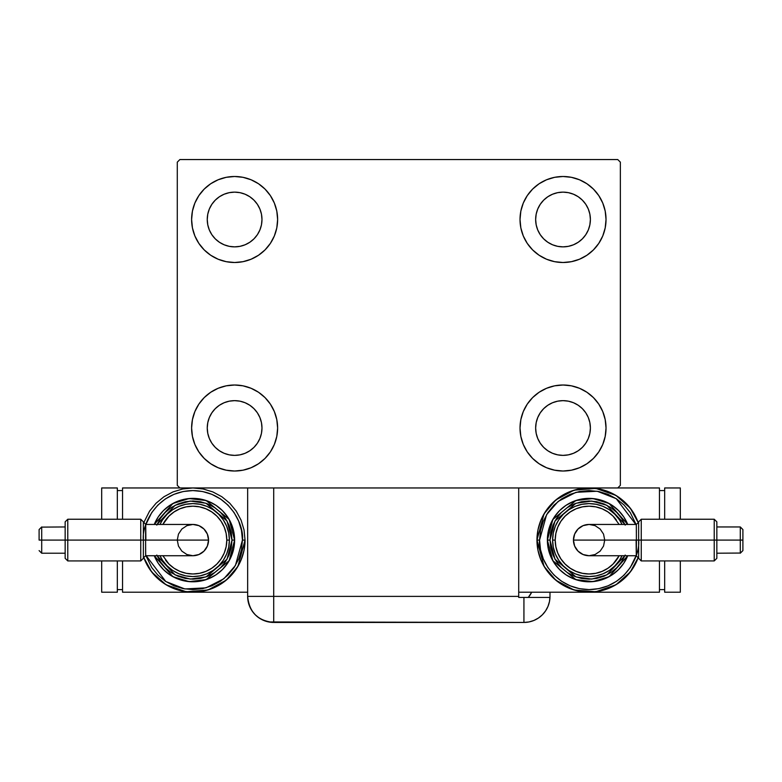 <?xml version="1.0" encoding="UTF-8"?>
<svg xmlns="http://www.w3.org/2000/svg" width="782" height="782" viewBox="0 0 782 782"><rect width="100%" height="100%" fill="white"/><g stroke="black" fill="none" stroke-linecap="round" stroke-linejoin="round"><path stroke-width="1.17" d="M194.884 444.469L192.44 436.405L191.61 428.008A43.01 43.01 0 0 1 234.62 385.008A43.01 43.01 0 0 1 277.62 428.008L276.799 436.405L274.345 444.469L270.377 451.908L265.03 458.418L258.51 463.765L251.071 467.744L243.007 470.187L234.62 471.018L226.223 470.187L218.158 467.744L210.72 463.765L204.21 458.418L198.863 451.908L194.884 444.469L192.44 436.405L191.61 428.008L192.44 419.621L194.884 411.557L198.863 404.118L204.21 397.598L210.72 392.251L218.158 388.283L226.223 385.829L234.62 385.008L243.007 385.829L251.071 388.283L258.51 392.251L265.03 397.598L270.377 404.118L274.345 411.557L276.799 419.621L277.62 428.008A43.01 43.01 0 0 1 234.62 471.018A43.01 43.01 0 0 1 191.61 428.008L192.44 419.621L194.884 411.557M602.756 203.046L605.2 211.111L606.03 219.498A43.01 43.01 0 0 1 563.02 262.508A43.01 43.01 0 0 1 520.02 219.498A43.01 43.01 0 0 1 563.02 176.497A43.01 43.01 0 0 1 606.03 219.498L605.2 227.894L602.756 235.959L598.777 243.388L593.43 249.908L586.911 255.255L579.482 259.233L571.407 261.677L563.02 262.508L554.634 261.677L546.559 259.233L539.13 255.255L532.61 249.908L527.264 243.388L523.285 235.959L520.841 227.894L520.02 219.498L520.841 211.111L523.285 203.046L527.264 195.608L532.61 189.088L539.13 183.741L546.559 179.772L554.634 177.319L563.02 176.497L571.407 177.319L579.482 179.772L586.911 183.741L593.43 189.088L598.777 195.608L602.756 203.046L605.2 211.111L606.03 219.498L605.2 227.894L602.756 235.959M602.756 411.557L605.2 419.621L606.03 428.008A43.01 43.01 0 0 1 563.02 471.018A43.01 43.01 0 0 1 520.02 428.008A43.01 43.01 0 0 1 563.02 385.008A43.01 43.01 0 0 1 606.03 428.008L605.2 436.405L602.756 444.469L598.777 451.908L593.43 458.418L586.911 463.765L579.482 467.744L571.407 470.187L563.02 471.018L554.634 470.187L546.559 467.744L539.13 463.765L532.61 458.418L527.264 451.908L523.285 444.469L520.841 436.405L520.02 428.008L520.841 419.621L523.285 411.557L527.264 404.118L532.61 397.598L539.13 392.251L546.559 388.283L554.634 385.829L563.02 385.008L571.407 385.829L579.482 388.283L586.911 392.251L593.43 397.598L598.777 404.118L602.756 411.557L605.2 419.621L606.03 428.008L605.2 436.405L602.756 444.469M194.884 235.959L192.44 227.894L191.61 219.498A43.01 43.01 0 0 1 234.62 176.497A43.01 43.01 0 0 1 277.62 219.498L276.799 227.894L274.345 235.959L270.377 243.388L265.03 249.908L258.51 255.255L251.071 259.233L243.007 261.677L234.62 262.508L226.223 261.677L218.158 259.233L210.72 255.255L204.21 249.908L198.863 243.388L194.884 235.959L192.44 227.894L191.61 219.498L192.44 211.111L194.884 203.046L198.863 195.608L204.21 189.088L210.72 183.741L218.158 179.772L226.223 177.319L234.62 176.497L243.007 177.319L251.071 179.772L258.51 183.741L265.03 189.088L270.377 195.608L274.345 203.046L276.799 211.111L277.62 219.498A43.01 43.01 0 0 1 234.62 262.508A43.01 43.01 0 0 1 191.61 219.498L192.44 211.111L194.884 203.046M211.863 234.708L215.265 238.852L211.863 234.708L209.332 229.976L207.777 224.835L207.25 219.498A27.37 27.37 0 0 1 234.62 192.137A27.37 27.37 0 0 1 261.98 219.498A27.37 27.37 0 0 1 234.62 246.868A27.37 27.37 0 0 1 207.25 219.498L207.777 214.16L209.332 209.029L207.777 214.16M540.264 443.218L543.666 447.363L540.264 443.218L537.742 438.487L536.178 433.345L535.65 428.008A27.37 27.37 0 0 1 563.02 400.648A27.37 27.37 0 0 1 590.39 428.008A27.37 27.37 0 0 1 563.02 455.378A27.37 27.37 0 0 1 535.65 428.008L536.178 422.671L537.742 417.539L536.178 422.671M540.264 234.708L543.666 238.852L540.264 234.708L537.742 229.976L536.178 224.835L535.65 219.498A27.37 27.37 0 0 1 563.02 192.137A27.37 27.37 0 0 1 590.39 219.498A27.37 27.37 0 0 1 563.02 246.868A27.37 27.37 0 0 1 535.65 219.498L536.178 214.16L537.742 209.029L536.178 214.16M211.863 443.218L215.265 447.363L211.863 443.218L209.332 438.487L207.777 433.345L207.25 428.008A27.37 27.37 0 0 1 234.62 400.648A27.37 27.37 0 0 1 261.98 428.008A27.37 27.37 0 0 1 234.62 455.378A27.37 27.37 0 0 1 207.25 428.008L207.777 422.671L209.332 417.539L207.777 422.671M247.65 487.958L247.65 596.383L518.71 596.383L518.71 597.428L549.971 597.428L523.93 597.428L523.93 622.443A26.06 26.06 0 0 0 549.99 596.383L549.99 592.209L549.99 596.383A26.06 26.06 0 0 1 523.93 622.443L273.71 622.443L273.71 596.383L273.71 622.443A26.06 26.06 0 0 1 247.65 596.383L273.71 596.383L273.71 487.958L247.65 487.958L247.65 596.383C249.194 612.218 257.884 620.898 273.71 622.443L268.627 621.944L523.93 622.443L529.013 621.944L533.901 620.458L538.407 618.054L542.356 614.808L545.601 610.859L548.006 606.353L549.492 601.466L549.99 596.383L549.492 601.466L548.006 606.353L545.601 610.859L542.356 614.808L538.407 618.054L533.901 620.458L529.013 621.944L523.93 622.443L523.93 597.428L518.71 597.428L518.71 487.958L273.71 487.958L617.751 487.958L620.361 485.348L620.361 162.157L617.751 159.557L179.88 159.557L177.279 162.157L177.279 485.348L179.88 487.958L273.71 487.958L273.71 596.383L518.71 596.383L518.71 487.958L617.751 487.958L620.361 485.348L620.361 162.157L617.751 159.557L179.88 159.557L177.279 162.157L177.279 485.348L179.88 487.958L249.634 487.958M215.265 238.852L219.41 242.254L215.265 238.852M224.141 244.786L229.282 246.34L224.141 244.786L219.41 242.254M249.82 242.254L253.964 238.852L257.376 234.708L253.964 238.852L249.82 242.254L245.089 244.786L239.957 246.34L234.62 246.868L229.282 246.34M259.898 229.976L261.462 224.835L259.898 229.976L257.376 234.708M257.376 204.298L253.964 200.153L249.82 196.741L253.964 200.153L257.376 204.298L259.898 209.029L261.462 214.16L261.98 219.498L261.462 224.835M245.089 194.219L239.957 192.655L245.089 194.219L249.82 196.741M219.41 196.741L215.265 200.153L211.863 204.298L215.265 200.153L219.41 196.741L224.141 194.219L229.282 192.655L234.62 192.137L239.957 192.655M543.666 447.363L547.82 450.764L543.666 447.363M552.551 453.296L557.683 454.85L552.551 453.296L547.82 450.764M578.23 450.764L582.375 447.363L585.777 443.218L582.375 447.363L578.23 450.764L573.489 453.296L568.358 454.85L563.02 455.378L557.683 454.85M588.308 438.487L589.863 433.345L588.308 438.487L585.777 443.218M585.777 412.808L582.375 408.663L578.23 405.252L582.375 408.663L585.777 412.808L588.308 417.539L589.863 422.671L590.39 428.008L589.863 433.345M573.489 402.73L568.358 401.166L573.489 402.73L578.23 405.252M547.82 405.252L543.666 408.663L540.264 412.808L543.666 408.663L547.82 405.252L552.551 402.73L557.683 401.166L563.02 400.648L568.358 401.166M543.666 238.852L547.82 242.254L543.666 238.852M552.551 244.786L557.683 246.34L552.551 244.786L547.82 242.254M578.23 242.254L582.375 238.852L585.777 234.708L582.375 238.852L578.23 242.254L573.489 244.786L568.358 246.34L563.02 246.868L557.683 246.34M588.308 229.976L589.863 224.835L588.308 229.976L585.777 234.708M585.777 204.298L582.375 200.153L578.23 196.741L582.375 200.153L585.777 204.298L588.308 209.029L589.863 214.16L590.39 219.498L589.863 224.835M573.489 194.219L568.358 192.655L563.02 192.137L568.358 192.655L573.489 194.219L578.23 196.741M547.82 196.741L543.666 200.153L540.264 204.298L543.666 200.153L547.82 196.741L552.551 194.219L557.683 192.655L563.02 192.137M215.265 447.363L219.41 450.764L215.265 447.363M224.141 453.296L229.282 454.85L224.141 453.296L219.41 450.764M249.82 450.764L253.964 447.363L257.376 443.218L253.964 447.363L249.82 450.764L245.089 453.296L239.957 454.85L234.62 455.378L229.282 454.85M259.898 438.487L261.462 433.345L259.898 438.487L257.376 443.218M257.376 412.808L253.964 408.663L249.82 405.252L253.964 408.663L257.376 412.808L259.898 417.539L261.462 422.671L261.98 428.008L261.462 433.345M245.089 402.73L239.957 401.166L245.089 402.73L249.82 405.252M219.41 405.252L215.265 408.663L211.863 412.808L215.265 408.663L219.41 405.252L224.141 402.73L229.282 401.166L234.62 400.648L239.957 401.166M209.332 209.029L211.863 204.298M537.742 417.539L540.264 412.808M537.742 209.029L540.264 204.298M209.332 417.539L211.863 412.808M268.627 621.944L263.739 620.458L259.233 618.054L255.284 614.808L252.039 610.859L249.634 606.353L252.039 610.859L255.284 614.808L259.233 618.054L263.739 620.458L268.627 621.944M248.686 603.655L248.236 601.905L248.686 603.655M531.692 592.209A26.06 26.06 0 0 1 528.309 597.428L531.692 592.209M530.392 594.555L529.287 596.187M247.65 596.383L248.324 602.267L250.308 607.849M65.16 558.328L65.16 540.088L67.77 540.088L67.77 519.238L67.77 540.088L140.75 540.088L65.16 540.088L65.16 558.328L67.77 560.938L67.77 540.088L67.77 560.938L140.75 560.938L140.75 540.088L143.36 540.088L143.36 547.048L143.36 540.088L140.75 540.088L140.75 560.938L143.36 558.328L143.36 540.088L145.599 540.088C145.628 519.913 145.726 519.913 145.872 540.088M143.36 522.268L143.36 536.54L143.36 521.838L145.687 524.448L145.735 525.621M192.919 555.728A15.64 15.64 0 0 0 208.55 540.088L145.599 540.088L145.687 555.728L192.919 555.728L186.927 554.536L181.854 551.144L178.462 546.071L177.279 540.088L178.462 534.096L181.854 529.023L186.927 525.641L192.919 524.448A15.64 15.64 0 0 1 208.55 540.088A15.64 15.64 0 0 1 192.919 555.728L198.902 554.536L203.975 551.144L207.367 546.071L208.55 540.088A15.64 15.64 0 0 0 192.919 524.448L198.902 525.641L203.975 529.023L207.367 534.096L208.55 540.088L143.36 540.088L143.36 522.19M41.71 540.088L39.1 540.088L39.1 529.561L39.1 540.088L41.71 540.088L41.71 553.216L41.71 540.088L65.16 540.088L41.71 540.088L41.71 526.951L41.71 553.216L39.1 550.606M143.859 557.703L149.567 569.042L156.058 576.95L163.956 583.431L172.969 588.25L182.744 591.212L192.919 592.209L247.65 592.209L192.919 592.209L203.085 591.212L212.86 588.25L221.873 583.431L229.771 576.95L236.262 569.042L241.071 560.029L244.043 550.254L245.04 540.088A52.13 52.13 0 0 1 143.859 557.703L151.698 571.994L166.048 584.76L186.204 591.779L208.041 589.97L226.223 580.176L237.933 566.364L245.04 540.088L242.44 540.088L235.411 565.503L223.847 578.758L205.979 587.849L184.826 588.944L165.764 581.495L145.716 555.083M154.259 524.448A41.7 41.7 0 0 1 234.62 540.088L229.155 519.453L206.155 500.539L189.058 498.564L172.9 503.5L154.259 524.448L158.238 516.922L163.428 510.597L169.743 505.407L176.957 501.555L184.777 499.18L192.919 498.378L201.052 499.18L208.872 501.555L216.086 505.407L222.401 510.597L227.591 516.922L231.443 524.126L233.818 531.946L234.62 540.088A41.7 41.7 0 0 1 154.259 555.728L172.9 576.666L189.058 581.613L206.155 579.628L229.155 560.714L234.62 540.088L232.01 540.088L227.034 559.179L206.028 576.921L190.251 579.091L175.109 574.887L157.084 555.728M162.851 555.728L168.951 564.047L174.093 568.26L179.948 571.388L186.302 573.314L192.919 573.968L199.527 573.314L205.881 571.388L211.736 568.26L216.878 564.047L221.091 558.905L224.219 553.05L226.145 546.696L226.8 540.088L229.4 540.088A36.49 36.49 0 0 0 159.948 524.448L162.578 519.815L167.113 514.282L172.646 509.747L178.951 506.374L185.793 504.292L192.919 503.598L200.036 504.292L206.878 506.374L213.183 509.747L218.716 514.282L223.251 519.815L226.624 526.12L228.706 532.962L229.4 540.088A36.49 36.49 0 0 1 159.948 555.728A36.49 36.49 0 0 0 229.4 540.088L226.8 540.088A33.88 33.88 0 0 1 165.53 560.039M145.931 555.728L151.737 567.595L157.896 575.102L165.403 581.261L173.966 585.835L183.252 588.651L192.919 589.608L202.577 588.651L211.863 585.835L220.426 581.261L227.933 575.102L234.092 567.595L238.666 559.032L241.482 549.746L242.44 540.088L245.04 540.088L244.043 529.913L241.071 520.138L236.262 511.125L229.771 503.227L221.873 496.746L212.86 491.927L203.085 488.955L192.919 487.958L182.744 488.955L172.969 491.927L163.956 496.746L156.058 503.227L149.567 511.125L143.859 522.464M122.539 487.958L122.539 519.238L122.539 487.958L179.88 487.958L122.539 487.958M122.539 560.938L122.539 592.209L122.539 560.938M192.919 592.209L122.539 592.209L192.919 592.209M117.329 589.608L122.539 589.608L117.329 589.608M117.329 490.568L122.539 490.568L117.329 490.568M101.689 592.209L117.329 592.209L101.689 592.209L101.689 560.938L101.689 592.209M101.689 519.238L101.689 487.958L117.329 487.958L117.329 519.238L117.329 487.958L101.689 487.958L101.689 519.238M117.329 560.938L117.329 592.209L117.329 560.938M143.389 540.088C141.405 525.602 156.263 491.243 192.919 490.568C229.566 491.243 244.424 525.602 242.44 540.088L241.482 530.421L238.666 521.135L234.092 512.572L227.933 505.064L220.426 498.906L211.863 494.332L202.577 491.516L192.919 490.568L183.252 491.516L173.966 494.332L165.403 498.906L157.896 505.064L151.737 512.572L145.931 524.448M156.791 555.044L160.408 561.808L165.266 567.732L171.19 572.59L177.954 576.207L185.285 578.426L192.919 579.179L200.544 578.426L207.875 576.207L214.639 572.59L220.563 567.732L225.421 561.808L229.038 555.044L231.257 547.713L232.01 540.088L234.62 540.088L233.818 548.221L231.443 556.041L227.591 563.255L222.401 569.57L216.086 574.76L208.872 578.612L201.052 580.987L192.919 581.788L184.777 580.987L176.957 578.612L169.743 574.76L163.428 569.57L158.238 563.255L154.259 555.728M157.084 524.448L175.109 505.28L190.251 501.076L206.028 503.256L227.034 520.998L232.01 540.088L231.257 532.454L229.038 525.123L225.421 518.368L220.563 512.445L214.639 507.577L207.875 503.97L200.544 501.741L192.919 500.988L185.285 501.741L177.954 503.97L171.19 507.577L165.266 512.445L160.408 518.368L156.791 525.123M163.79 518.095A36.49 36.49 0 0 1 229.4 540.088L228.706 547.204L226.624 554.047L223.251 560.362L218.716 565.885L213.183 570.43L206.878 573.793L200.036 575.875L192.919 576.578L185.793 575.875L178.951 573.793L172.646 570.43L167.113 565.885L162.578 560.362L159.948 555.728M226.8 540.088L226.145 533.471L224.219 527.117L221.091 521.262L216.878 516.13L211.736 511.917L205.881 508.779L199.527 506.853L192.919 506.198L186.302 506.853L179.948 508.779L174.093 511.917L168.951 516.13L162.851 524.448A33.88 33.88 0 0 1 226.8 540.088M192.919 524.448L145.687 524.448L145.599 545.484M140.75 540.088L140.75 519.238L140.75 540.088M65.16 540.088L65.16 521.838L65.16 540.088M65.16 522.19L65.16 523.226L65.16 522.19M145.687 555.719L143.36 557.889M143.36 540.088C143.36 563.509 143.36 563.509 143.36 540.088M145.667 555.543L145.638 554.458M145.638 553.851L145.599 546.989M65.16 526.951L41.71 527.117M716.84 521.838L716.84 540.088L714.23 540.088L714.23 560.938L714.23 540.088L641.25 540.088L716.84 540.088L716.84 521.838L714.23 519.238L714.23 540.088L714.23 519.238L641.25 519.238L641.25 540.088L638.64 540.088L638.64 543.646L638.64 536.54L638.64 540.088L641.25 540.088L641.25 519.238L638.64 521.838L638.64 540.088L636.401 540.088C636.372 560.254 636.274 560.254 636.128 540.088M638.64 555.181L638.64 543.637L638.64 558.328L636.313 555.728L636.265 554.546M589.081 524.448A15.64 15.64 0 0 0 573.45 540.088L636.401 540.088L636.313 524.448L589.081 524.448L595.073 525.641L600.146 529.023L603.538 534.096L604.721 540.088L603.538 546.071L600.146 551.144L595.073 554.536L589.081 555.728A15.64 15.64 0 0 1 573.45 540.088A15.64 15.64 0 0 1 589.081 524.448L583.098 525.641L578.025 529.023L574.633 534.096L573.45 540.088A15.64 15.64 0 0 0 589.081 555.728L583.098 554.536L578.025 551.144L574.633 546.071L573.45 540.088L638.64 540.079L638.64 557.977M740.29 540.088L742.9 540.088L742.9 529.561L742.9 550.606L742.9 540.088L740.29 540.088L740.29 526.951L740.29 540.088L716.84 540.088L740.29 540.088L740.29 553.216L740.29 526.951L742.9 529.561M638.141 522.464L632.433 511.125L625.942 503.227L618.044 496.746L609.031 491.927L599.256 488.955L589.081 487.958L578.915 488.955L569.14 491.927L560.127 496.746L552.229 503.227L545.738 511.125L540.929 520.138L537.957 529.913L536.96 540.088A52.13 52.13 0 0 1 638.141 522.464L630.302 508.173L615.952 495.417L595.796 488.388L573.959 490.197L555.777 499.991L544.067 513.803L536.96 540.088L539.56 540.088L546.589 514.664L558.153 501.409L576.021 492.318L597.174 491.233L616.236 498.672L636.284 525.084M627.741 555.728A41.7 41.7 0 0 1 547.38 540.088L552.845 560.714L575.845 579.628L592.942 581.613L609.1 576.666L627.741 555.728L623.762 563.255L618.572 569.57L612.257 574.76L605.043 578.612L597.223 580.987L589.081 581.788L580.948 580.987L573.128 578.612L565.914 574.76L559.599 569.57L554.409 563.255L550.557 556.041L548.182 548.221L547.38 540.088A41.7 41.7 0 0 1 627.741 524.448L609.1 503.5L592.942 498.564L575.845 500.539L552.845 519.453L547.38 540.088L549.99 540.088L554.966 520.998L575.972 503.256L591.749 501.076L606.891 505.28L624.916 524.448M619.149 524.448L613.049 516.13L607.907 511.917L602.052 508.779L595.698 506.853L589.081 506.198L582.473 506.853L576.119 508.779L570.264 511.917L565.122 516.13L560.909 521.262L557.781 527.117L555.855 533.471L555.2 540.088L552.6 540.088A36.49 36.49 0 0 0 622.052 555.728L619.422 560.362L614.887 565.885L609.354 570.43L603.049 573.793L596.207 575.875L589.081 576.578L581.964 575.875L575.122 573.793L568.817 570.43L563.284 565.885L558.749 560.362L555.376 554.047L553.294 547.204L552.6 540.088A36.49 36.49 0 0 1 622.052 524.448A36.49 36.49 0 0 0 552.6 540.088L555.2 540.088A33.88 33.88 0 0 1 616.47 520.128M636.069 524.448L630.263 512.572L624.104 505.064L616.597 498.906L608.034 494.332L598.748 491.516L589.081 490.568L579.423 491.516L570.137 494.332L561.574 498.906L554.067 505.064L547.908 512.572L543.334 521.135L540.518 530.421L539.56 540.088L536.96 540.088L537.957 550.254L540.929 560.029L545.738 569.042L552.229 576.95L560.127 583.431L569.14 588.25L578.915 591.212L589.081 592.209L518.71 592.209L589.081 592.209L599.256 591.212L609.031 588.25L618.044 583.431L625.942 576.95L632.433 569.042L638.141 557.703A52.13 52.13 0 0 1 536.96 540.088L544.067 566.364L555.777 580.176L573.959 589.97L595.796 591.779L615.952 584.76L630.302 571.994L638.141 557.703M659.461 592.209L659.461 560.938L659.461 592.209L589.081 592.209L659.461 592.209M659.461 519.238L659.461 487.958L659.461 519.238M617.751 487.958L659.461 487.958L617.751 487.958M664.671 490.568L659.461 490.568L664.671 490.568M664.671 589.608L659.461 589.608L664.671 589.608M680.311 487.958L664.671 487.958L680.311 487.958L680.311 519.238L680.311 487.958M680.311 560.938L680.311 592.209L664.671 592.209L664.671 560.938L664.671 592.209L680.311 592.209L680.311 560.938M664.671 519.238L664.671 487.958L664.671 519.238M638.611 540.088C640.595 554.575 625.737 588.934 589.081 589.608C552.434 588.934 537.576 554.575 539.56 540.088L540.518 549.746L543.334 559.032L547.908 567.595L554.067 575.102L561.574 581.261L570.137 585.835L579.423 588.651L589.081 589.608L598.748 588.651L608.034 585.835L616.597 581.261L624.104 575.102L630.263 567.595L636.069 555.728M625.209 525.123L621.592 518.368L616.734 512.445L610.81 507.577L604.046 503.97L596.715 501.741L589.081 500.988L581.456 501.741L574.125 503.97L567.361 507.577L561.437 512.445L556.579 518.368L552.962 525.123L550.743 532.454L549.99 540.088L547.38 540.088L548.182 531.946L550.557 524.126L554.409 516.922L559.599 510.597L565.914 505.407L573.128 501.555L580.948 499.18L589.081 498.378L597.223 499.18L605.043 501.555L612.257 505.407L618.572 510.597L623.762 516.922L627.741 524.448M624.916 555.728L606.891 574.887L591.749 579.091L575.972 576.921L554.966 559.179L549.99 540.088L550.743 547.713L552.962 555.044L556.579 561.808L561.437 567.732L567.361 572.59L574.125 576.207L581.456 578.426L589.081 579.179L596.715 578.426L604.046 576.207L610.81 572.59L616.734 567.732L621.592 561.808L625.209 555.044M618.21 562.072A36.49 36.49 0 0 1 552.6 540.088L553.294 532.962L555.376 526.12L558.749 519.815L563.284 514.282L568.817 509.747L575.122 506.374L581.964 504.292L589.081 503.598L596.207 504.292L603.049 506.374L609.354 509.747L614.887 514.282L619.422 519.815L622.052 524.448M555.2 540.088L555.855 546.696L557.781 553.05L560.909 558.905L565.122 564.047L570.264 568.26L576.119 571.388L582.473 573.314L589.081 573.968L595.698 573.314L602.052 571.388L607.907 568.26L613.049 564.047L619.149 555.728A33.88 33.88 0 0 1 555.2 540.088M589.081 555.728L636.313 555.728L636.401 534.692M641.25 540.088L641.25 560.938L641.25 540.088M716.84 540.088L716.84 558.328L716.84 540.088M716.84 557.977L716.84 556.94L716.84 557.977M638.64 556.852L638.64 555.2M638.64 557.898L638.64 556.862M636.313 524.448L638.64 522.278M636.333 524.624L636.362 525.719M636.362 526.315L636.401 533.187M716.84 553.216L740.29 553.05M65.16 553.216L41.71 553.216M143.36 521.838L140.75 519.238L67.77 519.238L65.16 521.838M41.71 526.951L39.1 529.561M716.84 526.951L740.29 526.951M638.64 558.328L641.25 560.938L714.23 560.938L716.84 558.328M740.29 553.216L742.9 550.606"/></g></svg>
